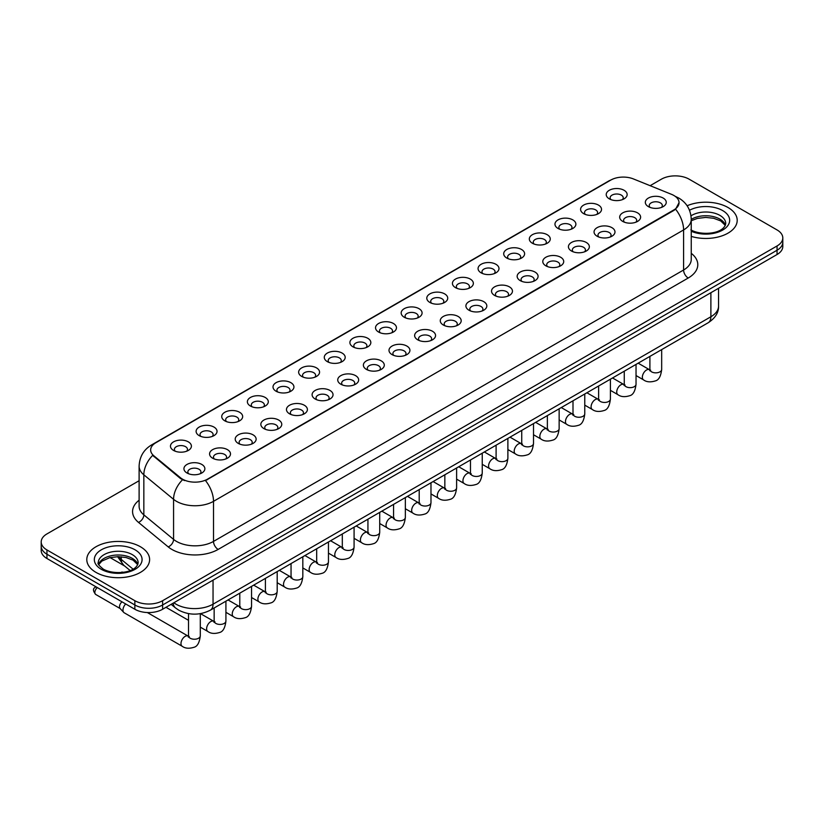 <?xml version="1.0" encoding="UTF-8"?>
<svg xmlns="http://www.w3.org/2000/svg" width="824" height="824" viewBox="0 0 824 824"><rect width="100%" height="100%" fill="white"/><g stroke="black" fill="none" stroke-linecap="round" stroke-linejoin="round"><path stroke-width="1.24" d="M583.649 213.643L583.649 213.643A10.465 6.046 180 0 1 583.649 205.094A10.465 6.046 180 0 1 598.461 205.094A10.465 6.046 180 0 1 598.461 213.643A10.465 6.046 180 0 1 583.649 213.643M596.741 214.446A6.54 3.78 0 0 0 597.596 212.571A6.54 3.78 0 0 0 595.68 209.904A6.54 3.78 0 0 0 588.552 209.09A6.54 3.78 0 0 0 584.515 212.571A6.54 3.78 0 0 0 585.37 214.446M558.023 228.444L558.023 228.444A10.465 6.046 180 0 1 558.023 219.895A10.465 6.046 180 0 1 572.824 219.895A10.465 6.046 180 0 1 572.824 228.444A10.465 6.046 180 0 1 558.023 228.444M571.104 229.247A6.54 3.78 0 0 0 571.969 227.373A6.54 3.78 0 0 0 570.054 224.705A6.54 3.78 0 0 0 562.916 223.881A6.54 3.78 0 0 0 558.878 227.373A6.54 3.78 0 0 0 559.733 229.247M532.386 243.245L532.386 243.245A10.465 6.046 180 0 1 532.386 234.696A10.465 6.046 180 0 1 547.198 234.696A10.465 6.046 180 0 1 547.198 243.245A10.465 6.046 180 0 1 532.386 243.245M545.478 244.038A6.54 3.78 0 0 0 546.333 242.174A6.54 3.78 0 0 0 544.417 239.506A6.54 3.78 0 0 0 537.289 238.682A6.54 3.78 0 0 0 533.252 242.174A6.54 3.78 0 0 0 534.106 244.038M506.76 258.036L506.76 258.036A10.465 6.046 180 0 1 506.76 249.497A10.465 6.046 180 0 1 521.561 249.497A10.465 6.046 180 0 1 521.561 258.036A10.465 6.046 180 0 1 506.76 258.036M519.841 258.839A6.54 3.78 0 0 0 520.706 256.975A6.54 3.78 0 0 0 518.79 254.297A6.54 3.78 0 0 0 511.653 253.483A6.54 3.78 0 0 0 507.615 256.975A6.54 3.78 0 0 0 508.47 258.839M481.123 272.837L481.123 272.837A10.465 6.046 180 0 1 481.123 264.288A10.465 6.046 180 0 1 495.924 264.288A10.465 6.046 180 0 1 495.924 272.837A10.465 6.046 180 0 1 481.123 272.837M494.215 273.64A6.54 3.78 0 0 0 495.07 271.766A6.54 3.78 0 0 0 493.154 269.098A6.54 3.78 0 0 0 486.026 268.284A6.54 3.78 0 0 0 481.978 271.766A6.54 3.78 0 0 0 482.843 273.64M455.487 287.638L455.487 287.638A10.465 6.046 180 0 1 455.487 279.089A10.465 6.046 180 0 1 470.298 279.089A10.465 6.046 180 0 1 470.298 287.638A10.465 6.046 180 0 1 455.487 287.638M468.578 288.441A6.54 3.78 0 0 0 469.433 286.567A6.54 3.78 0 0 0 467.517 283.899A6.54 3.78 0 0 0 460.389 283.075A6.54 3.78 0 0 0 456.352 286.567A6.54 3.78 0 0 0 457.207 288.441M429.86 302.439L429.86 302.439A10.465 6.046 180 0 1 429.86 293.89A10.465 6.046 180 0 1 444.661 293.89A10.465 6.046 180 0 1 444.661 302.439A10.465 6.046 180 0 1 429.86 302.439M442.952 303.232A6.54 3.78 0 0 0 443.806 301.368A6.54 3.78 0 0 0 441.891 298.7A6.54 3.78 0 0 0 434.763 297.876A6.54 3.78 0 0 0 430.715 301.368A6.54 3.78 0 0 0 431.58 303.232M404.224 317.23L404.224 317.23A10.465 6.046 180 0 1 404.224 308.691A10.465 6.046 180 0 1 419.035 308.691A10.465 6.046 180 0 1 419.035 317.23A10.465 6.046 180 0 1 404.224 317.23M417.315 318.033A6.54 3.78 0 0 0 418.17 316.169A6.54 3.78 0 0 0 416.254 313.491A6.54 3.78 0 0 0 409.126 312.677A6.54 3.78 0 0 0 405.089 316.169A6.54 3.78 0 0 0 405.944 318.033M378.597 332.031L378.597 332.031A10.465 6.046 180 0 1 378.597 323.482A10.465 6.046 180 0 1 393.398 323.482A10.465 6.046 180 0 1 393.398 332.031A10.465 6.046 180 0 1 378.597 332.031M391.678 332.834A6.54 3.78 0 0 0 392.543 330.96A6.54 3.78 0 0 0 390.627 328.292A6.54 3.78 0 0 0 383.49 327.478A6.54 3.78 0 0 0 379.452 330.96A6.54 3.78 0 0 0 380.317 332.834M352.96 346.832L352.96 346.832A10.465 6.046 180 0 1 352.96 338.283A10.465 6.046 180 0 1 367.772 338.283A10.465 6.046 180 0 1 367.772 346.832A10.465 6.046 180 0 1 352.96 346.832M366.052 347.635A6.54 3.78 0 0 0 366.907 345.761A6.54 3.78 0 0 0 364.991 343.093A6.54 3.78 0 0 0 357.863 342.269A6.54 3.78 0 0 0 353.826 345.761A6.54 3.78 0 0 0 354.681 347.635M327.334 361.633L327.334 361.633A10.465 6.046 180 0 1 327.334 353.084A10.465 6.046 180 0 1 342.135 353.084A10.465 6.046 180 0 1 342.135 361.633A10.465 6.046 180 0 1 327.334 361.633M340.415 362.436A6.54 3.78 0 0 0 341.28 360.562A6.54 3.78 0 0 0 339.364 357.894A6.54 3.78 0 0 0 332.227 357.07A6.54 3.78 0 0 0 328.189 360.562A6.54 3.78 0 0 0 329.044 362.436M301.697 376.424L301.697 376.424A10.465 6.046 180 0 1 301.697 367.885A10.465 6.046 180 0 1 316.509 367.885A10.465 6.046 180 0 1 316.509 376.424A10.465 6.046 180 0 1 301.697 376.424M314.789 377.227A6.54 3.78 0 0 0 315.644 375.363A6.54 3.78 0 0 0 313.728 372.685A6.54 3.78 0 0 0 306.6 371.871A6.54 3.78 0 0 0 302.562 375.363A6.54 3.78 0 0 0 303.417 377.227M276.071 391.225L276.071 391.225A10.465 6.046 180 0 1 276.071 382.676A10.465 6.046 180 0 1 290.872 382.676A10.465 6.046 180 0 1 290.872 391.225A10.465 6.046 180 0 1 276.071 391.225M289.152 392.028A6.54 3.78 0 0 0 290.017 390.164A6.54 3.78 0 0 0 288.091 387.486A6.54 3.78 0 0 0 280.963 386.672A6.54 3.78 0 0 0 276.926 390.164A6.54 3.78 0 0 0 277.781 392.028M250.434 406.026L250.434 406.026A10.465 6.046 180 0 1 250.434 397.477A10.465 6.046 180 0 1 265.235 397.477A10.465 6.046 180 0 1 265.235 406.026A10.465 6.046 180 0 1 250.434 406.026M263.526 406.829A6.54 3.78 0 0 0 264.38 404.955A6.54 3.78 0 0 0 262.465 402.287A6.54 3.78 0 0 0 255.337 401.463A6.54 3.78 0 0 0 251.289 404.955A6.54 3.78 0 0 0 252.154 406.829M224.798 420.827L224.798 420.827A10.465 6.046 180 0 1 224.798 412.278A10.465 6.046 180 0 1 239.609 412.278A10.465 6.046 180 0 1 239.609 420.827A10.465 6.046 180 0 1 224.798 420.827M237.889 421.631A6.54 3.78 0 0 0 238.744 419.756A6.54 3.78 0 0 0 236.828 417.088A6.54 3.78 0 0 0 229.7 416.264A6.54 3.78 0 0 0 225.663 419.756A6.54 3.78 0 0 0 226.518 421.631M199.171 435.628L199.171 435.628A10.465 6.046 180 0 1 199.171 427.079A10.465 6.046 180 0 1 213.972 427.079A10.465 6.046 180 0 1 213.972 435.628A10.465 6.046 180 0 1 199.171 435.628M212.262 436.421A6.54 3.78 0 0 0 213.117 434.557A6.54 3.78 0 0 0 211.202 431.879A6.54 3.78 0 0 0 204.064 431.065A6.54 3.78 0 0 0 200.026 434.557A6.54 3.78 0 0 0 200.891 436.421M173.534 450.419L173.534 450.419A10.465 6.046 180 0 1 173.534 441.87A10.465 6.046 180 0 1 188.346 441.87A10.465 6.046 180 0 1 188.346 450.419A10.465 6.046 180 0 1 173.534 450.419M186.626 451.222A6.54 3.78 0 0 0 187.481 449.358A6.54 3.78 0 0 0 185.565 446.68A6.54 3.78 0 0 0 178.437 445.866A6.54 3.78 0 0 0 174.4 449.358A6.54 3.78 0 0 0 175.255 451.222M609.286 198.842L609.286 198.842A10.465 6.046 180 0 1 609.286 190.293A10.465 6.046 180 0 1 624.087 190.293A10.465 6.046 180 0 1 624.087 198.842A10.465 6.046 180 0 1 609.286 198.842M622.378 199.645A6.54 3.78 0 0 0 623.232 197.781A6.54 3.78 0 0 0 621.317 195.103A6.54 3.78 0 0 0 614.179 194.289A6.54 3.78 0 0 0 610.141 197.781A6.54 3.78 0 0 0 611.006 199.645M622.748 221.419L622.748 221.419A10.465 6.046 180 0 1 622.748 212.87A10.465 6.046 180 0 1 637.549 212.87A10.465 6.046 180 0 1 637.549 221.419A10.465 6.046 180 0 1 622.748 221.419M635.84 222.222A6.54 3.78 0 0 0 636.694 220.348A6.54 3.78 0 0 0 634.779 217.68A6.54 3.78 0 0 0 627.651 216.856A6.54 3.78 0 0 0 623.603 220.348A6.54 3.78 0 0 0 624.468 222.222M597.112 236.22L597.112 236.22A10.465 6.046 180 0 1 597.112 227.671A10.465 6.046 180 0 1 611.923 227.671A10.465 6.046 180 0 1 611.923 236.22A10.465 6.046 180 0 1 597.112 236.22M610.203 237.013A6.54 3.78 0 0 0 611.058 235.149A6.54 3.78 0 0 0 609.142 232.481A6.54 3.78 0 0 0 602.014 231.657A6.54 3.78 0 0 0 597.977 235.149A6.54 3.78 0 0 0 598.832 237.013M571.485 251.011L571.485 251.011A10.465 6.046 180 0 1 571.485 242.462A10.465 6.046 180 0 1 586.286 242.462A10.465 6.046 180 0 1 586.286 251.011A10.465 6.046 180 0 1 571.485 251.011M584.577 251.814A6.54 3.78 0 0 0 585.431 249.95A6.54 3.78 0 0 0 583.516 247.272A6.54 3.78 0 0 0 576.388 246.458A6.54 3.78 0 0 0 572.34 249.95A6.54 3.78 0 0 0 573.205 251.814M545.849 265.812L545.849 265.812A10.465 6.046 180 0 1 545.849 257.263A10.465 6.046 180 0 1 560.66 257.263A10.465 6.046 180 0 1 560.66 265.812A10.465 6.046 180 0 1 545.849 265.812M558.94 266.616A6.54 3.78 0 0 0 559.795 264.741A6.54 3.78 0 0 0 557.879 262.073A6.54 3.78 0 0 0 550.751 261.26A6.54 3.78 0 0 0 546.714 264.741A6.54 3.78 0 0 0 547.569 266.616M520.222 280.613L520.222 280.613A10.465 6.046 180 0 1 520.222 272.064A10.465 6.046 180 0 1 535.023 272.064A10.465 6.046 180 0 1 535.023 280.613A10.465 6.046 180 0 1 520.222 280.613M533.303 281.417A6.54 3.78 0 0 0 534.168 279.542A6.54 3.78 0 0 0 532.253 276.874A6.54 3.78 0 0 0 525.115 276.05A6.54 3.78 0 0 0 521.077 279.542A6.54 3.78 0 0 0 521.932 281.417M494.585 295.414L494.585 295.414A10.465 6.046 180 0 1 494.585 286.865A10.465 6.046 180 0 1 509.397 286.865A10.465 6.046 180 0 1 509.397 295.414A10.465 6.046 180 0 1 494.585 295.414M507.677 296.207A6.54 3.78 0 0 0 508.532 294.343A6.54 3.78 0 0 0 506.616 291.675A6.54 3.78 0 0 0 499.488 290.851A6.54 3.78 0 0 0 495.451 294.343A6.54 3.78 0 0 0 496.306 296.207M468.959 310.205L468.959 310.205A10.465 6.046 180 0 1 468.959 301.656A10.465 6.046 180 0 1 483.76 301.656A10.465 6.046 180 0 1 483.76 310.205A10.465 6.046 180 0 1 468.959 310.205M482.04 311.008A6.54 3.78 0 0 0 482.905 309.144A6.54 3.78 0 0 0 480.989 306.466A6.54 3.78 0 0 0 473.852 305.653A6.54 3.78 0 0 0 469.814 309.144A6.54 3.78 0 0 0 470.669 311.008M443.322 325.006L443.322 325.006A10.465 6.046 180 0 1 443.322 316.457A10.465 6.046 180 0 1 458.134 316.457A10.465 6.046 180 0 1 458.134 325.006A10.465 6.046 180 0 1 443.322 325.006M456.414 325.81A6.54 3.78 0 0 0 457.269 323.935A6.54 3.78 0 0 0 455.353 321.267A6.54 3.78 0 0 0 448.225 320.454A6.54 3.78 0 0 0 444.188 323.935A6.54 3.78 0 0 0 445.042 325.81M417.696 339.807L417.696 339.807A10.465 6.046 180 0 1 417.696 331.258A10.465 6.046 180 0 1 432.497 331.258A10.465 6.046 180 0 1 432.497 339.807A10.465 6.046 180 0 1 417.696 339.807M430.777 340.611A6.54 3.78 0 0 0 431.632 338.736A6.54 3.78 0 0 0 429.716 336.068A6.54 3.78 0 0 0 422.588 335.244A6.54 3.78 0 0 0 418.551 338.736A6.54 3.78 0 0 0 419.406 340.611M392.059 354.608L392.059 354.608A10.465 6.046 180 0 1 392.059 346.059A10.465 6.046 180 0 1 406.86 346.059A10.465 6.046 180 0 1 406.86 354.608A10.465 6.046 180 0 1 392.059 354.608M405.151 355.401A6.54 3.78 0 0 0 406.005 353.537A6.54 3.78 0 0 0 404.09 350.869A6.54 3.78 0 0 0 396.962 350.046A6.54 3.78 0 0 0 392.914 353.537A6.54 3.78 0 0 0 393.779 355.401M366.423 369.399L366.423 369.399A10.465 6.046 180 0 1 366.423 360.861A10.465 6.046 180 0 1 381.234 360.861A10.465 6.046 180 0 1 381.234 369.399A10.465 6.046 180 0 1 366.423 369.399M379.514 370.203A6.54 3.78 0 0 0 380.369 368.338A6.54 3.78 0 0 0 378.453 365.66A6.54 3.78 0 0 0 371.325 364.847A6.54 3.78 0 0 0 367.288 368.338A6.54 3.78 0 0 0 368.143 370.203M340.796 384.2L340.796 384.2A10.465 6.046 180 0 1 340.796 375.651A10.465 6.046 180 0 1 355.597 375.651A10.465 6.046 180 0 1 355.597 384.2A10.465 6.046 180 0 1 340.796 384.2M353.887 385.004A6.54 3.78 0 0 0 354.742 383.129A6.54 3.78 0 0 0 352.827 380.461A6.54 3.78 0 0 0 345.689 379.648A6.54 3.78 0 0 0 341.651 383.129A6.54 3.78 0 0 0 342.516 385.004M315.159 399.001L315.159 399.001A10.465 6.046 180 0 1 315.159 390.452A10.465 6.046 180 0 1 329.971 390.452A10.465 6.046 180 0 1 329.971 399.001A10.465 6.046 180 0 1 315.159 399.001M328.251 399.805A6.54 3.78 0 0 0 329.106 397.93A6.54 3.78 0 0 0 327.19 395.262A6.54 3.78 0 0 0 320.062 394.438A6.54 3.78 0 0 0 316.025 397.93A6.54 3.78 0 0 0 316.88 399.805M289.533 413.803L289.533 413.803A10.465 6.046 180 0 1 289.533 405.253A10.465 6.046 180 0 1 304.334 405.253A10.465 6.046 180 0 1 304.334 413.803A10.465 6.046 180 0 1 289.533 413.803M302.614 414.596A6.54 3.78 0 0 0 303.479 412.731A6.54 3.78 0 0 0 301.563 410.064A6.54 3.78 0 0 0 294.426 409.24A6.54 3.78 0 0 0 290.388 412.731A6.54 3.78 0 0 0 291.243 414.596M263.896 428.593L263.896 428.593A10.465 6.046 180 0 1 263.896 420.055A10.465 6.046 180 0 1 278.708 420.055A10.465 6.046 180 0 1 278.708 428.593A10.465 6.046 180 0 1 263.896 428.593M276.988 429.397A6.54 3.78 0 0 0 277.843 427.532A6.54 3.78 0 0 0 275.927 424.854A6.54 3.78 0 0 0 268.799 424.041A6.54 3.78 0 0 0 264.762 427.532A6.54 3.78 0 0 0 265.616 429.397M238.27 443.394L238.27 443.394A10.465 6.046 180 0 1 238.27 434.845A10.465 6.046 180 0 1 253.071 434.845A10.465 6.046 180 0 1 253.071 443.394A10.465 6.046 180 0 1 238.27 443.394M251.351 444.198A6.54 3.78 0 0 0 252.216 442.323A6.54 3.78 0 0 0 250.29 439.656A6.54 3.78 0 0 0 243.162 438.842A6.54 3.78 0 0 0 239.125 442.323A6.54 3.78 0 0 0 239.98 444.198M212.633 458.196L212.633 458.196A10.465 6.046 180 0 1 212.633 449.647A10.465 6.046 180 0 1 227.434 449.647A10.465 6.046 180 0 1 227.434 458.196A10.465 6.046 180 0 1 212.633 458.196M225.725 458.999A6.54 3.78 0 0 0 226.579 457.124A6.54 3.78 0 0 0 224.664 454.457A6.54 3.78 0 0 0 217.536 453.633A6.54 3.78 0 0 0 213.488 457.124A6.54 3.78 0 0 0 214.353 458.999M186.997 472.997L186.997 472.997A10.465 6.046 180 0 1 186.997 464.448A10.465 6.046 180 0 1 201.808 464.448A10.465 6.046 180 0 1 201.808 472.997A10.465 6.046 180 0 1 186.997 472.997M200.088 473.8A6.54 3.78 0 0 0 200.943 471.925A6.54 3.78 0 0 0 199.027 469.258A6.54 3.78 0 0 0 191.899 468.434A6.54 3.78 0 0 0 187.862 471.925A6.54 3.78 0 0 0 188.717 473.8M648.385 206.618L648.385 206.618A10.465 6.046 180 0 1 648.385 198.069A10.465 6.046 180 0 1 663.186 198.069A10.465 6.046 180 0 1 663.186 206.618A10.465 6.046 180 0 1 648.385 206.618M661.466 207.421A6.54 3.78 0 0 0 662.331 205.547A6.54 3.78 0 0 0 660.405 202.879A6.54 3.78 0 0 0 653.278 202.055A6.54 3.78 0 0 0 649.24 205.547A6.54 3.78 0 0 0 650.095 207.421M671.519 194.34A17.665 10.197 180 0 1 673.878 195.484A17.665 10.197 180 0 1 679.048 202.694A17.665 10.197 180 0 1 673.878 209.904L207.493 479.166A17.665 10.197 180 0 1 180.538 477.807L153.861 455.806A17.665 10.197 180 0 1 150.658 449.956A17.665 10.197 180 0 1 155.839 442.746L610.79 180.075A17.665 10.197 180 0 1 633.419 178.932L671.519 194.34M728.004 207.504A31.405 18.128 0 0 0 687.113 205.753A31.405 18.128 0 0 1 728.004 207.504A31.405 18.128 0 0 1 737.202 220.327A31.405 18.128 0 0 0 728.004 207.504M140.41 546.745A31.405 18.128 0 0 0 106.183 542.82A31.405 18.128 0 0 0 86.798 559.568A31.405 18.128 0 0 0 95.996 572.392A31.405 18.128 0 0 0 130.223 576.326A31.405 18.128 0 0 0 149.608 559.568A31.405 18.128 0 0 0 140.41 546.745A31.405 18.128 0 0 0 106.183 542.82A31.405 18.128 0 0 0 86.798 559.568A31.405 18.128 0 0 0 95.996 572.392A31.405 18.128 0 0 0 130.223 576.326A31.405 18.128 0 0 0 149.608 559.568A31.405 18.128 0 0 0 140.41 546.745M679.048 202.694L675.587 209.183L673.878 210.429L205.506 480.588A22.897 13.225 60 0 1 213.509 501.332A26.172 15.11 180 0 1 176.501 501.332A26.172 15.11 180 0 1 173.565 499.313L143.84 474.809A26.172 15.11 180 0 1 139.112 466.137L139.112 506.214A26.172 15.11 0 0 0 143.84 514.876L173.565 539.39A26.172 15.11 0 0 0 176.501 541.409A26.172 15.11 0 0 0 213.509 541.409L683.59 270.004A26.172 15.11 0 0 0 691.254 259.323L691.254 219.256A26.172 15.11 180 0 1 683.59 229.937A22.897 13.225 -120 0 0 675.587 209.183M139.112 480.722L46.947 533.921A19.632 11.33 0 0 0 41.2 541.934L41.2 550.484A19.632 11.33 0 0 0 46.947 558.497L134.858 609.255L134.858 604.981A19.632 11.33 0 0 0 162.616 604.981L777.053 250.238A19.632 11.33 0 0 0 782.8 242.225A19.632 11.33 0 0 1 777.053 250.238L162.616 604.981A19.632 11.33 0 0 1 134.858 604.981L46.947 554.222L134.858 604.981L134.858 600.706A19.632 11.33 0 0 0 162.616 600.706L777.053 245.964A19.632 11.33 0 0 0 782.8 237.951A19.632 11.33 0 0 0 777.053 229.937L689.142 179.189A19.632 11.33 0 0 0 661.384 179.189L650.115 185.688M41.2 546.209A19.632 11.33 0 0 0 46.947 554.222A19.632 11.33 0 0 1 41.2 546.209M184.504 480.588L180.538 478.579L152.667 455.373A22.897 15.316 129.5 0 0 143.84 474.809L143.84 514.876A6.54 4.378 -50.5 0 1 138.483 522.385A32.713 18.89 180 0 1 139.112 500.219M691.254 236.395A31.405 18.128 0 0 0 737.202 220.327A31.405 18.128 0 0 1 691.254 236.395M41.2 541.934A19.632 11.33 0 0 0 46.947 549.948L134.858 600.706M134.858 609.255A19.632 11.33 0 0 0 162.616 609.255L777.053 254.513A19.632 11.33 0 0 0 782.8 246.5L782.8 237.951M200.294 613.664L200.294 635.829C199.49 642.669 197.369 646.49 193.939 647.293C189.077 648.797 185.163 648.457 182.207 646.274L124.187 612.778A5.892 3.399 -60 0 1 123.713 612.397A5.892 3.399 -60 0 1 122.972 610.079A5.892 3.399 -60 0 1 125.712 603.971M120.376 608.689A4.254 2.451 -60 0 1 120.036 608.421A4.254 2.451 -60 0 1 119.501 606.742A4.254 2.451 -60 0 1 122.034 601.85M207.493 479.166L207.493 479.692M180.538 477.807L180.538 478.579M153.861 455.806L153.861 456.578M673.878 209.904L673.878 210.429M218.144 549.423A6.54 3.78 60 0 1 213.509 541.409L213.509 501.332L683.59 229.937L683.59 270.004A6.54 3.78 60 0 0 688.215 278.018L218.144 549.423A32.713 18.89 180 0 1 171.876 549.423A32.713 18.89 180 0 1 168.209 546.899L138.483 522.385M691.254 219.256C690.811 209.842 686.68 202.786 678.842 198.09L675.546 196.472A22.897 10.722 112 0 0 675.237 196.359M153.892 444.084A22.897 13.225 -120 0 0 151.513 444.97C143.685 449.677 139.555 456.733 139.112 466.137M151.513 444.97L608.864 180.919A22.897 13.225 60 0 1 610.605 180.188M182.485 479.795A22.897 15.316 129.5 0 0 173.565 499.313L173.565 539.39A6.54 4.378 -50.5 0 1 168.209 546.899M691.254 253.328A32.713 18.89 180 0 1 688.215 278.018M162.616 600.706L162.616 609.255M777.053 245.964L777.053 254.513M46.947 549.948L46.947 558.497M173.864 602.756A26.172 15.11 0 0 0 176.037 604.177A26.172 15.11 0 0 0 213.045 604.177L710.885 316.756A26.172 15.11 0 0 0 718.559 306.075C718.744 312.564 715.284 318.126 708.176 322.751L210.336 610.172A13.091 7.56 60 0 0 213.045 604.177L213.045 580.137M710.885 292.716L710.885 316.756A13.091 7.56 60 0 1 708.176 322.751M173.153 603.168A13.091 8.755 129.5 0 0 175.502 607.927L171.145 604.332M118.625 556.664A26.172 15.11 0 0 0 121.272 559.424L121.272 556.787M130.151 570.527L123.672 565.192A13.091 8.755 129.5 0 1 121.272 559.424L133.066 569.147M661.672 349.592L661.672 369.461A5.892 3.399 180 0 1 659.674 372.005A5.892 3.399 180 0 1 651.619 371.861A5.892 3.399 180 0 1 649.899 369.461L649.703 370.728L650.229 370.295M661.672 369.461C660.869 376.3 658.747 380.122 655.317 380.915C650.455 382.418 646.541 382.089 643.585 379.905A5.892 3.399 -60 0 1 642.679 375.188A5.892 3.399 -60 0 1 646.531 369.997A5.892 3.399 -60 0 1 646.789 369.852A5.892 3.399 -60 0 1 649.477 369.698L650.672 370.172M636.035 364.393L636.035 384.262A5.892 3.399 180 0 1 634.047 386.806A5.892 3.399 180 0 1 625.983 386.662A5.892 3.399 180 0 1 624.262 384.262L624.077 385.529L624.602 385.096M636.035 384.262C635.232 391.101 633.11 394.912 629.691 395.716C624.819 397.219 620.915 396.88 617.949 394.696A5.892 3.399 -60 0 1 617.052 389.979A5.892 3.399 -60 0 1 620.894 384.787A5.892 3.399 -60 0 1 621.162 384.654A5.892 3.399 -60 0 1 623.84 384.499L625.035 384.973M610.409 379.195L610.409 399.053A5.892 3.399 180 0 1 608.411 401.607A5.892 3.399 180 0 1 600.356 401.463A5.892 3.399 180 0 1 598.626 399.053L598.44 400.33L598.966 399.898M610.409 399.053C609.606 405.892 607.484 409.713 604.054 410.517C599.192 412.021 595.278 411.681 592.322 409.497A5.892 3.399 -60 0 1 591.416 404.78A5.892 3.399 -60 0 1 595.268 399.589A5.892 3.399 -60 0 1 595.525 399.444A5.892 3.399 -60 0 1 598.214 399.3L599.409 399.774M584.772 393.996L584.772 413.854A5.892 3.399 180 0 1 582.784 416.408A5.892 3.399 180 0 1 574.719 416.264A5.892 3.399 180 0 1 572.999 413.854L572.814 415.131L573.339 414.688M584.772 413.854C583.969 420.693 581.847 424.514 578.427 425.318C573.556 426.822 569.652 426.482 566.685 424.298A5.892 3.399 -60 0 1 565.789 419.581A5.892 3.399 -60 0 1 569.631 414.39A5.892 3.399 -60 0 1 569.899 414.245A5.892 3.399 -60 0 1 572.577 414.101L573.772 414.575M559.146 408.786L559.146 428.655A5.892 3.399 180 0 1 557.148 431.199A5.892 3.399 180 0 1 549.093 431.055A5.892 3.399 180 0 1 547.363 428.655L547.177 429.922L547.702 429.489M559.146 428.655C558.332 435.494 556.221 439.316 552.791 440.109C547.929 441.623 544.015 441.283 541.059 439.099A5.892 3.399 -60 0 1 540.153 434.382A5.892 3.399 -60 0 1 544.005 429.191A5.892 3.399 -60 0 1 544.262 429.047A5.892 3.399 -60 0 1 546.951 428.892L548.145 429.366M725.408 225.179A19.941 11.515 0 0 0 719.898 219.122A19.941 11.515 0 0 0 691.254 219.39M690.883 229.875C701.131 235.87 723.936 234.201 725.738 223.531A19.941 11.515 0 0 0 719.898 215.383A19.941 11.515 0 0 0 691.006 215.806M691.254 231.256A23.865 13.781 0 0 0 723.74 229.412A23.865 13.781 0 0 0 722.679 210.583A23.865 13.781 0 0 0 689.503 210.254M137.814 564.419A19.941 11.515 0 0 0 132.303 558.373A19.941 11.515 0 0 0 112.28 555.52A19.941 11.515 0 0 0 98.592 564.419M132.303 554.634A19.941 11.515 0 0 0 110.57 552.142A19.941 11.515 0 0 0 98.262 562.771C97.211 563.389 98.89 565.511 103.288 569.116C113.537 575.111 136.341 573.442 138.144 562.771A19.941 11.515 0 0 0 132.303 554.634M101.321 569.312A23.865 13.781 0 0 0 135.085 569.312A23.865 13.781 0 0 0 135.085 549.824A23.865 13.781 0 0 0 101.321 549.824A23.865 13.781 0 0 0 101.321 569.312M533.509 423.588L533.509 443.456A5.892 3.399 180 0 1 531.521 446A5.892 3.399 180 0 1 523.456 445.856A5.892 3.399 180 0 1 521.736 443.456L521.541 444.723L522.076 444.291M533.509 443.456C532.706 450.295 530.584 454.106 527.154 454.91C522.292 456.414 518.378 456.074 515.422 453.89A5.892 3.399 -60 0 1 514.526 449.173A5.892 3.399 -60 0 1 518.368 443.992A5.892 3.399 -60 0 1 518.626 443.848A5.892 3.399 -60 0 1 521.314 443.693L522.509 444.167M507.883 438.389L507.883 458.247A5.892 3.399 180 0 1 505.885 460.801A5.892 3.399 180 0 1 497.83 460.657A5.892 3.399 180 0 1 496.099 458.247L495.914 459.524L496.439 459.092M507.883 458.247C507.069 465.086 504.958 468.908 501.528 469.711C496.666 471.215 492.752 470.875 489.796 468.691A5.892 3.399 -60 0 1 488.889 463.974A5.892 3.399 -60 0 1 492.742 458.783A5.892 3.399 -60 0 1 492.999 458.649A5.892 3.399 -60 0 1 495.677 458.494L496.872 458.968M482.246 453.19L482.246 473.048A5.892 3.399 180 0 1 480.248 475.603A5.892 3.399 180 0 1 472.193 475.458A5.892 3.399 180 0 1 470.473 473.048L470.277 474.325L470.803 473.882M482.246 473.048C481.443 479.887 479.321 483.709 475.891 484.512C471.029 486.016 467.115 485.676 464.159 483.492A5.892 3.399 -60 0 1 463.253 478.775A5.892 3.399 -60 0 1 467.105 473.584A5.892 3.399 -60 0 1 467.363 473.44A5.892 3.399 -60 0 1 470.051 473.295L471.246 473.769M456.62 467.981L456.62 487.849A5.892 3.399 180 0 1 454.621 490.404A5.892 3.399 180 0 1 446.567 490.249A5.892 3.399 180 0 1 444.836 487.849L444.651 489.116L445.176 488.683M456.62 487.849C455.806 494.688 453.694 498.51 450.264 499.303C445.393 500.817 441.489 500.477 438.533 498.293A5.892 3.399 -60 0 1 437.626 493.576A5.892 3.399 -60 0 1 441.468 488.385A5.892 3.399 -60 0 1 441.736 488.241A5.892 3.399 -60 0 1 444.414 488.086L445.609 488.56M430.983 482.782L430.983 502.65A5.892 3.399 180 0 1 428.985 505.194A5.892 3.399 180 0 1 420.93 505.05A5.892 3.399 180 0 1 419.2 502.65L419.014 503.917L419.54 503.485M430.983 502.65C430.179 509.489 428.058 513.301 424.628 514.104C419.766 515.608 415.852 515.268 412.896 513.095A5.892 3.399 -60 0 1 411.99 508.367A5.892 3.399 -60 0 1 415.842 503.186A5.892 3.399 -60 0 1 416.099 503.042A5.892 3.399 -60 0 1 418.788 502.887L419.983 503.361M405.346 497.583L405.346 517.441A5.892 3.399 180 0 1 403.358 519.995A5.892 3.399 180 0 1 395.293 519.851A5.892 3.399 180 0 1 393.573 517.441L393.388 518.718L393.913 518.286M405.346 517.441C404.543 524.28 402.421 528.102 399.001 528.905C394.13 530.409 390.226 530.069 387.259 527.885A5.892 3.399 -60 0 1 386.363 523.168A5.892 3.399 -60 0 1 390.205 517.977A5.892 3.399 -60 0 1 390.473 517.843A5.892 3.399 -60 0 1 393.151 517.688L394.346 518.162M379.72 512.384L379.72 532.242A5.892 3.399 180 0 1 377.722 534.797A5.892 3.399 180 0 1 369.667 534.652A5.892 3.399 180 0 1 367.937 532.242L367.751 533.519L368.276 533.077M379.72 532.242C378.906 539.081 376.795 542.903 373.365 543.706C368.503 545.21 364.589 544.87 361.633 542.686A5.892 3.399 -60 0 1 360.727 537.969A5.892 3.399 -60 0 1 364.579 532.778A5.892 3.399 -60 0 1 364.836 532.634A5.892 3.399 -60 0 1 367.525 532.489L368.719 532.963M354.083 527.175L354.083 547.043A5.892 3.399 180 0 1 352.095 549.598A5.892 3.399 180 0 1 344.03 549.443A5.892 3.399 180 0 1 342.31 547.043L342.114 548.31L342.65 547.878M354.083 547.043C353.28 553.883 351.158 557.704 347.728 558.497C342.866 560.011 338.963 559.671 335.996 557.488A5.892 3.399 -60 0 1 335.1 552.77A5.892 3.399 -60 0 1 338.942 547.579A5.892 3.399 -60 0 1 339.21 547.435A5.892 3.399 -60 0 1 341.888 547.291L343.083 547.754M328.457 541.976L328.457 561.844A5.892 3.399 180 0 1 326.459 564.389A5.892 3.399 180 0 1 318.404 564.244A5.892 3.399 180 0 1 316.673 561.844L316.488 563.111L317.013 562.679M328.457 561.844C327.643 568.684 325.531 572.495 322.102 573.298C317.24 574.802 313.326 574.462 310.37 572.289A5.892 3.399 -60 0 1 309.464 567.561A5.892 3.399 -60 0 1 313.316 562.38A5.892 3.399 -60 0 1 313.573 562.236A5.892 3.399 -60 0 1 316.251 562.081L317.456 562.555M302.82 556.777L302.82 576.635A5.892 3.399 180 0 1 300.832 579.19A5.892 3.399 180 0 1 292.767 579.045A5.892 3.399 180 0 1 291.047 576.635L290.851 577.912L291.377 577.48M302.82 576.635C302.017 583.474 299.895 587.296 296.465 588.099C291.603 589.603 287.689 589.263 284.733 587.079A5.892 3.399 -60 0 1 283.837 582.362A5.892 3.399 -60 0 1 287.679 577.171A5.892 3.399 -60 0 1 287.937 577.037A5.892 3.399 -60 0 1 290.625 576.882L291.82 577.356M277.194 571.578L277.194 591.436A5.892 3.399 180 0 1 275.195 593.991A5.892 3.399 180 0 1 267.141 593.846A5.892 3.399 180 0 1 265.41 591.436L265.225 592.714L265.75 592.271M277.194 591.436C276.38 598.276 274.268 602.097 270.839 602.9C265.977 604.404 262.063 604.064 259.107 601.88A5.892 3.399 -60 0 1 258.2 597.163A5.892 3.399 -60 0 1 262.042 591.972A5.892 3.399 -60 0 1 262.31 591.828A5.892 3.399 -60 0 1 264.988 591.684L266.183 592.157M251.557 586.369L251.557 606.237A5.892 3.399 180 0 1 249.559 608.792A5.892 3.399 180 0 1 241.504 608.637A5.892 3.399 180 0 1 239.784 606.237L239.588 607.504L240.114 607.072M251.557 606.237C250.754 613.077 248.632 616.898 245.202 617.691C240.34 619.205 236.426 618.865 233.47 616.682A5.892 3.399 -60 0 1 232.564 611.964A5.892 3.399 -60 0 1 236.416 606.773A5.892 3.399 -60 0 1 236.673 606.629A5.892 3.399 -60 0 1 239.362 606.485L240.557 606.948M125.598 572.289L121.344 572.289A4.254 2.451 60 0 1 123.095 572.309M225.92 601.17L225.92 621.039A5.892 3.399 180 0 1 223.932 623.583A5.892 3.399 180 0 1 215.867 623.438A5.892 3.399 180 0 1 214.147 621.039L213.962 622.305L214.487 621.873M225.92 621.039C225.117 627.878 222.995 631.689 219.575 632.492C214.703 633.996 210.8 633.656 207.833 631.483A5.892 3.399 -60 0 1 206.937 626.755A5.892 3.399 -60 0 1 210.779 621.574A5.892 3.399 -60 0 1 211.047 621.43A5.892 3.399 -60 0 1 213.725 621.275L214.92 621.749M200.294 635.829A5.892 3.399 180 0 1 198.296 638.384A5.892 3.399 180 0 1 190.241 638.24A5.892 3.399 180 0 1 188.511 635.829L188.325 637.106L188.851 636.674M182.207 646.274A5.892 3.399 -60 0 1 181.301 641.556A5.892 3.399 -60 0 1 185.153 636.365A5.892 3.399 -60 0 1 185.41 636.231A5.892 3.399 -60 0 1 188.099 636.077L189.293 636.55M120.191 608.586L95.718 594.454A4.254 2.451 -60 0 1 94.987 591.354A4.254 2.451 -60 0 1 97.376 587.615M608.864 180.919L613.066 178.973M210.336 610.172C199.81 615.466 189.273 615.466 178.746 610.172L175.502 607.927M718.559 306.075L718.559 288.287M123.672 565.192L117.564 556.664M643.585 379.905L636.035 375.548M649.899 356.39L649.899 369.461M649.477 369.698L638.157 363.168M617.949 394.696L610.409 390.339M624.262 371.191L624.262 384.262M623.84 384.499L612.531 377.969M592.322 409.497L584.772 405.14M598.626 385.993L598.626 399.053M598.214 399.3L586.894 392.77M566.685 424.298L559.146 419.941M572.999 400.794L572.999 413.854M572.577 414.101L561.268 407.561M541.059 439.099L533.509 434.742M547.363 415.595L547.363 428.655M546.951 428.892L535.631 422.362M725.316 225.395L720.712 220.925L713.697 218.278L705.777 217.412L697.341 218.412L691.254 220.719M137.721 564.646L133.117 560.166L126.103 557.529L118.182 556.664L109.746 557.663L101.867 561.082L98.684 564.646M515.422 453.89L507.883 449.543M521.736 430.386L521.736 443.456M521.314 443.693L510.005 437.163M489.796 468.691L482.246 464.334M496.099 445.187L496.099 458.247M495.677 458.494L484.368 451.964M464.159 483.492L456.62 479.135M470.473 459.988L470.473 473.048M470.051 473.295L458.731 466.765M438.533 498.293L430.983 493.937M444.836 474.789L444.836 487.849M444.414 488.086L433.105 481.556M412.896 513.095L405.346 508.738M419.2 489.58L419.2 502.65M418.788 502.887L407.468 496.357M387.259 527.885L379.72 523.528M393.573 504.381L393.573 517.441M393.151 517.688L381.842 511.158M361.633 542.686L354.083 538.329M367.937 519.182L367.937 532.242M367.525 532.489L356.205 525.959M335.996 557.488L328.457 553.131M342.31 533.983L342.31 547.043M341.888 547.291L330.579 540.75M310.37 572.289L302.82 567.932M316.673 548.774L316.673 561.844M316.251 562.081L304.942 555.551M284.733 587.079L277.194 582.722M291.047 563.575L291.047 576.635M290.625 576.882L279.305 570.352M259.107 601.88L251.557 597.524M265.41 578.376L265.41 591.436M264.988 591.684L253.679 585.153M233.47 616.682L225.92 612.325M239.784 593.177L239.784 606.237M239.362 606.485L228.042 599.944M207.833 631.483L200.294 627.126M188.511 620.317L165.984 607.309M214.147 607.968L214.147 621.039M213.725 621.275L200.49 613.633M188.511 613.623L188.511 635.829M188.099 636.077L147.331 612.541M120.036 608.421L123.713 612.397M95.718 594.454C92.731 590.746 92.731 588.295 95.718 587.09M110.045 557.58L124.712 566.047"/></g></svg>
